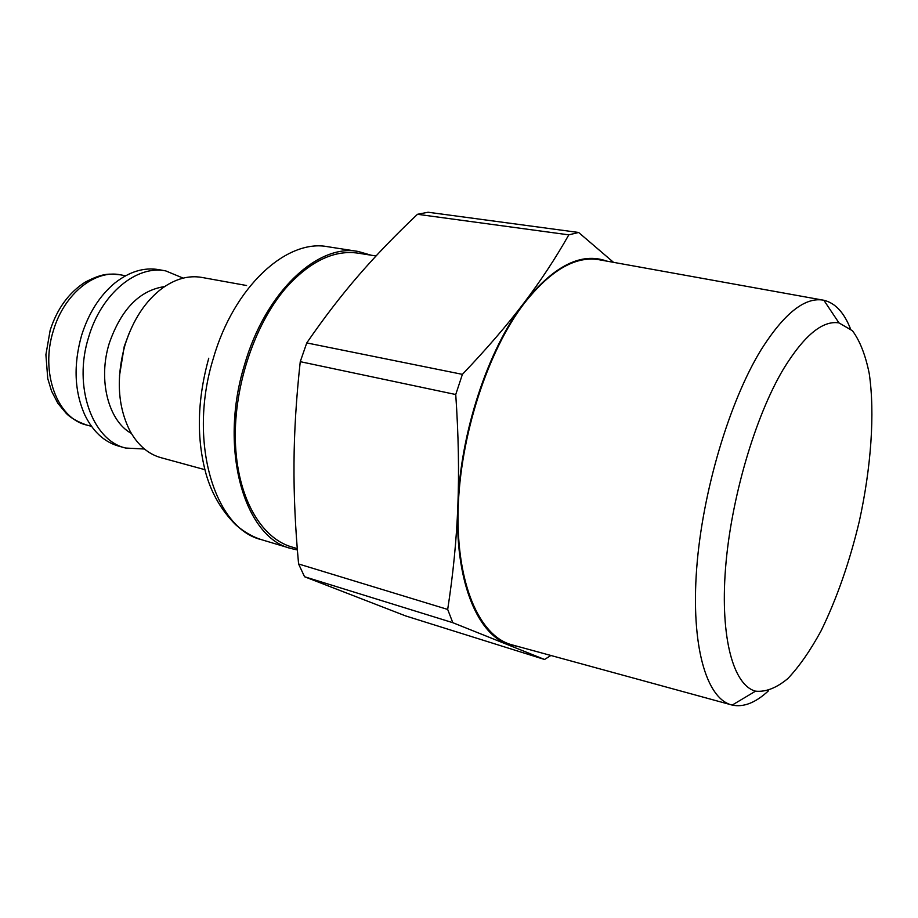 <?xml version="1.0" encoding="UTF-8"?>
<svg xmlns="http://www.w3.org/2000/svg" width="918" height="918" viewBox="0 0 918 918"><rect width="100%" height="100%" fill="white"/><g stroke="black" fill="none" stroke-linecap="round" stroke-linejoin="round"><path stroke-width="1.38" d="M455.741 394.522C458.507 435.029 459.207 472.116 457.852 505.818C456.556 539.6 453.159 574.152 447.686 609.437L298.591 563.973C295.298 528.481 293.76 494.94 294.001 463.372C294.185 431.873 296.262 397.964 300.255 361.669L455.741 394.522L462.397 374.36L306.761 342.919C324.054 317.823 341.347 295.298 358.663 275.354C376.001 255.307 395.601 234.951 417.472 214.296L428.098 212.242L578.627 232.472L613.522 262.341M452.803 622.691L544.569 659.48L405.699 615.944L304.558 576.745L452.803 622.691L447.686 609.437M300.255 361.669L306.761 342.919M304.558 576.745L298.591 563.973M417.472 214.296L568.816 234.859L578.627 232.472M550.869 655.475L544.569 659.48M519.393 646.869L507.057 643.931C476.327 632.571 454.766 578.914 457.852 505.818C460.193 433.273 488.02 349.242 523.937 302.951C507.436 324.8 486.919 348.599 462.397 374.36M568.816 234.859C555.539 258.314 540.576 281.011 523.937 302.951C553.726 265.841 581.335 251.899 606.752 261.114M783.513 368.921C804.042 335.552 822.528 320.21 838.96 322.895L852.466 330.755C859.948 340.876 865.536 355.174 869.254 373.66C875.026 413.375 871.136 467.285 859.363 521.091C849.598 562.023 836.826 598.639 821.036 630.93C810.307 650.61 799.257 666.479 787.862 678.551C776.502 687.984 765.738 692.195 755.56 691.162C733.528 685.413 720.137 638.274 725.507 568.667C730.831 499.174 755.101 416.497 783.513 368.921M850.458 328.759C844.021 312.453 835.162 302.963 823.871 300.266L822.505 300.025C804.26 297.432 783.869 313.91 761.309 349.448C729.512 401.063 702.385 491.853 696.67 568.552C690.887 645.388 706.206 697.6 730.854 704.714L732.197 705.081C743.546 707.514 755.629 702.763 768.458 690.818M512.91 645.09L511.062 644.585C479.253 635.52 456.28 583.653 458.128 510.041C459.918 436.555 487.596 351.227 524.098 303.525C550.089 270.695 574.806 256.053 598.261 259.587L600.131 259.92M297.271 548.62L291.614 546.933C260.54 537.891 236.81 496.454 235.352 440.56C233.861 384.722 255.743 321.254 288.068 285.532C311.512 260.551 334.875 249.765 358.135 253.161L376.024 255.973M371.17 255.215L358.272 251.486C317.892 243.362 265.222 292.039 244.417 365.135C218.461 449.246 244.567 537.822 291.006 548.505L297.386 549.985M246.563 285.509L201.799 277.42C188.81 275.171 175.694 278.716 162.475 288.08C145.469 300.829 132.984 319.797 125.009 344.973C115.989 377.837 117.676 406.559 130.069 431.127C137.975 445.264 148.28 454.123 160.971 457.68L204.863 469.672M183.164 278.131L165.779 270.913L158.734 269.64C144 267.138 129.358 271.602 114.83 283.031C99.741 295.596 88.667 313.038 81.599 335.357C73.291 364.951 74.392 391.55 84.904 415.143C93.097 431.735 104.377 442.063 118.755 446.148L125.674 448.041L144.459 449.017M165.779 270.913C136.839 264.705 101.324 293.611 88.702 336.94C72.82 386.455 92.362 440.606 125.674 448.041M164.609 286.577C139.685 290.283 121.245 309.136 109.311 343.137C97.71 379.903 108.427 421.041 131.354 433.399M129.105 333.337L124.24 346.453L119.466 375.91M208.753 358.238C197.141 400.145 196.303 438.942 206.24 474.64C211.886 493.987 221.697 510.683 235.674 524.74C243.936 531.889 252.553 536.869 261.504 539.681C214.445 528.757 187.593 441.156 213.343 358.341C233.941 286.359 286.898 238.565 327.852 246.735L358.272 251.486M120.683 274.861C109.678 273.885 103.998 272.348 85.064 282.228C68.701 292.796 57.065 308.827 50.157 330.308L45.9 354.704L47.759 378.583L51.546 391.091L57.823 403.243L66.222 413.375C70.571 417.828 77.387 421.706 86.671 425.045C57.26 418.562 39.876 372.364 53.428 330.469C64.168 293.771 95.128 269.284 120.683 274.861L125.571 275.779M838.96 322.895L823.871 300.266M755.56 691.162L732.197 705.081M822.505 300.025L598.261 259.587M730.854 704.714L511.062 644.585M261.504 539.681L291.006 548.505M86.671 425.045L91.479 426.331"/></g></svg>
